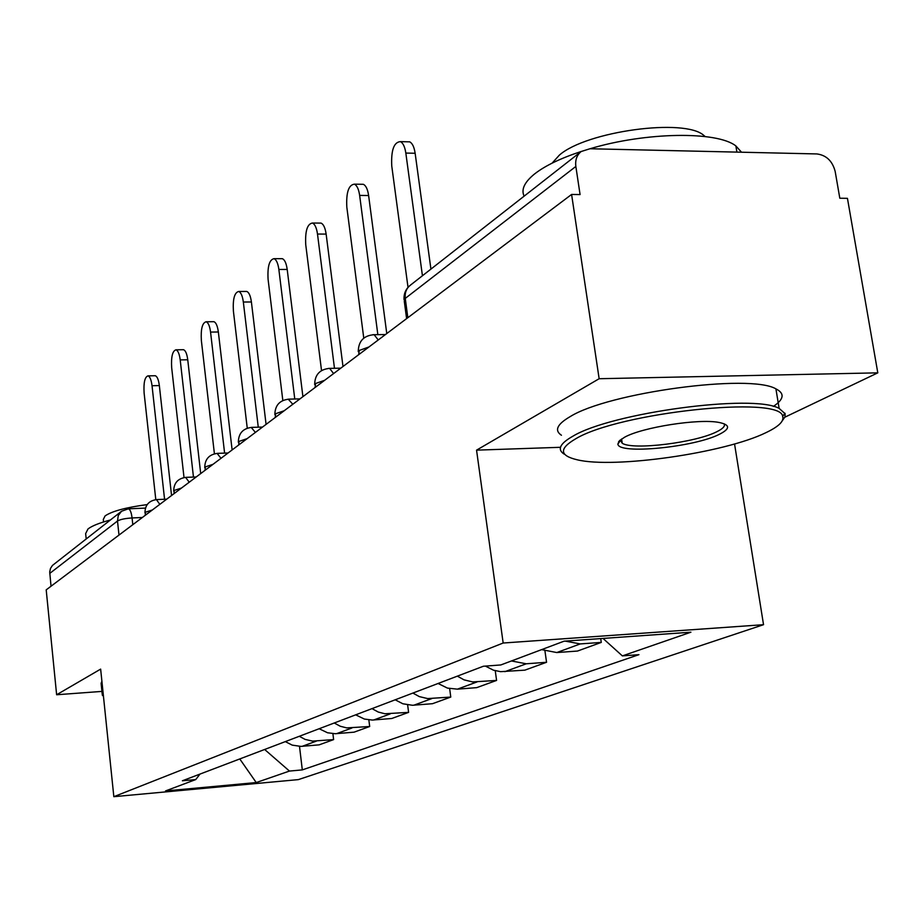 <?xml version="1.0" encoding="UTF-8"?>
<svg xmlns="http://www.w3.org/2000/svg" width="924" height="924" viewBox="0 0 924 924"><rect width="100%" height="100%" fill="white"/><g stroke="black" fill="none" stroke-linecap="round" stroke-linejoin="round"><path stroke-width="1.39" d="M784.846 417.198L877.8 372.846L847.447 198.337L839.812 198.233L835.181 171.483C832.455 161.042 826.368 155.186 816.908 153.938L589.951 148.752L581.173 151.513C576.842 155.059 575.063 160.037 575.848 166.447L405.255 298.406L404.296 301.293L406.606 318.618M734.545 443.947L763.536 624.693L503.164 643.023L113.837 796.684L100.647 669.115L56.63 694.756L46.2 589.859L571.598 194.456L599.145 378.724L476.553 450.15L503.164 643.023M113.837 796.684L298.371 779.613L763.536 624.693M571.598 194.456L580.076 194.571L575.848 166.447M877.8 372.846L599.145 378.724M56.63 694.756L101.94 691.406M51.028 586.22L49.711 571.933L50.497 568.41L52.46 565.43L121.541 511.249L118.272 515.523L117.498 521.009L49.757 573.411M285.308 741.614L292.227 745.125L300.947 746.396L319.161 744.848L333.622 739.604L312.624 741.106L305.105 739.408L299.318 736.289M332.906 733.691L333.622 739.604M319.15 728.736L327.57 732.778L335.297 733.725L354.088 732.166L369.681 726.507L346.696 727.893L340.251 726.241L334.257 722.995M368.849 719.923L369.681 726.507M355.671 714.841L364.379 719.057L372.372 720.062L391.764 718.491L408.604 712.369L384.869 713.755L378.205 712.023L372.002 708.627M407.646 704.966L408.604 712.369M395.183 699.803L402.852 703.776L412.474 705.278L432.513 703.695L450.773 697.066L427.639 698.579L419.323 696.604L412.901 693.069M449.653 688.646L450.773 697.066M438.08 683.483L447.435 688.091L457.415 689.154L476.726 687.641L496.581 680.422L472.649 681.935L464.033 679.856L457.357 676.149M495.252 670.732L496.581 680.422M485.4 666.1L493.451 670.177L500.589 671.667L524.867 670.154L546.558 662.277L526.264 663.79L511.434 660.96M544.952 650.97L546.558 662.277M541.626 649.618L556.791 652.552L577.5 651.05L601.27 642.411L580.237 643.924L565.245 641.106M600.704 638.588L601.27 642.411M264.645 749.48L289.455 771.066L256.237 782.559L165.523 790.932L195.749 779.567L199.977 774.093M289.455 771.066L302.31 769.9L638.934 654.666L622.372 655.901L690.898 632.201L564.079 641.187L500.808 664.957L483.356 666.25L182.386 780.78L195.749 779.567M560.498 447.297L476.553 450.15M299.503 746.407L302.31 769.9M622.372 655.901L603.014 638.426M256.237 782.559L239.778 758.951M154.758 375.745L155.267 375.733C157.219 376.403 158.57 379.683 159.344 385.574L152.033 385.724C151.27 379.833 149.919 376.542 147.99 375.872C144.791 376.957 143.497 382.663 144.109 393L155.798 499.641M164.564 499.26L152.033 385.724M171.552 495.518L159.344 385.574M182.848 349.722L183.483 349.711C185.528 350.439 186.96 353.8 187.745 359.783L180.203 359.898C179.418 353.915 177.997 350.554 175.964 349.815C172.476 350.901 171.044 356.872 171.679 367.717L184.015 477.535M193.463 477.073L180.203 359.898M200.704 473.585L187.745 359.783M213.097 321.702L213.871 321.691C216.031 322.488 217.521 325.929 218.353 331.993L210.557 332.074C209.736 325.999 208.258 322.568 206.11 321.771C202.287 322.834 200.704 329.071 201.363 340.506L214.414 453.776M224.601 453.118L210.557 332.074M232.12 449.93L218.353 331.993M245.761 291.453L246.72 291.441C248.983 292.319 250.543 295.83 251.397 301.975L243.335 302.021C242.492 295.876 240.945 292.354 238.692 291.476C234.477 292.504 232.721 299.053 233.402 311.134L247.251 428.159M258.27 427.188L243.335 302.021M266.077 424.382L251.397 301.975M281.127 258.685L282.317 258.685C284.696 259.667 286.325 263.259 287.202 269.45L278.863 269.462C277.985 263.248 276.368 259.656 274.012 258.674C269.358 259.644 267.382 266.528 268.087 279.337L282.825 400.485M294.768 399.006L278.863 269.462M302.91 396.662L287.202 269.45M319.542 223.088L321.044 223.1C323.527 224.197 325.225 227.858 326.137 234.095L317.498 234.049C316.586 227.789 314.899 224.128 312.439 223.03C307.253 223.897 305.036 231.15 305.752 244.802L321.529 370.559M334.476 368.283L317.498 234.049M342.989 366.493L326.137 234.095M86.186 538.911L85.643 533.598L87.999 528.955C91.915 525.918 99.353 522.938 110.349 520.004M103.557 521.956L103.303 519.45L105.082 515.927C111.92 511.203 125.953 507.426 147.193 504.596M102.252 694.455L101.109 683.31L101.906 681.242M103.453 696.234L102.333 695.241L103.141 693.243M766.019 432.628C778.759 426.565 784.303 421.136 782.663 416.354C780.953 395.195 618.768 412.601 575.687 438.808C558.928 448.59 559.401 455.578 577.119 459.771C614.021 468.849 724.508 453.083 766.019 432.628M564.171 454.134C556.987 449.549 559.875 443.578 572.868 436.22C611.18 412.843 753.291 393.601 779.14 408.396L785.134 413.733L784.984 416.851L782.281 420.801M719.738 434.13C694.582 447.308 617.463 454.816 617.913 443.936L619.369 440.783L624.601 437.225C642.134 427.304 698.867 418.387 719.011 422.453C730.156 424.74 730.399 428.632 719.738 434.13M620.258 439.974L622.222 443.254C632.755 450.427 695.911 442.665 717.036 431.612C723.042 428.632 725.398 426.01 724.116 423.769M524.127 196.154C520.986 189.582 524.428 182.213 534.453 174.047C544.894 165.835 560.487 158.304 581.242 151.455M589.997 148.752C645.633 132.017 717.082 130.965 735.885 145.946L741.522 152.217M552.102 163.155L559.332 155.163C586.163 131.3 685.031 117.798 703.88 135.482L705.162 136.556M561.434 435.25C554.215 430.457 557.068 424.278 570.004 416.712C608.142 392.642 749.988 373.388 775.917 388.865C784.926 393.405 784.049 399.272 773.319 406.445M619.623 441.684L618.56 441.73M361.434 184.28L363.328 184.303C365.927 185.528 367.683 189.27 368.618 195.53L359.644 195.403C358.72 189.143 356.964 185.389 354.4 184.165C348.614 184.881 346.084 192.55 346.823 207.161L363.767 338.126M377.847 334.65L359.644 195.403M386.763 333.552L368.618 195.53M407.265 141.788L409.702 141.846C412.381 143.232 414.195 147.031 415.142 153.268L405.832 153.072C404.885 146.824 403.083 143.012 400.427 141.626C393.901 142.111 391.014 150.231 391.753 165.962L408.015 287.364M422.43 275.745L405.832 153.072M430.919 269.103L415.142 153.268M368.942 346.962L359.297 350.45L358.651 354.712M324.647 380.295L315.592 383.518L315.038 387.526M284.199 410.741L275.675 413.709L275.202 417.509M247.124 438.646L239.073 441.395L238.669 445.01M213.005 464.322L205.382 466.886L205.036 470.316M181.52 488.022L174.278 490.413L173.978 493.693M152.356 509.967L145.472 512.208L145.218 515.338M142.342 517.498L132.074 517.948C125.04 518.41 120.189 519.427 117.498 521.009L118.988 535.077M132.802 524.682L132.074 517.948C131.358 512.37 130.122 509.332 128.355 508.824L121.541 511.249M526.264 663.79L504.885 671.667M477.003 681.947L457.415 689.154M431.831 698.579L413.848 705.197M390.286 713.871L373.7 719.992M351.94 727.996L336.59 733.656M316.435 741.083L302.194 746.326M580.237 643.924L556.791 652.552M159.817 504.342L156.422 499.595M189.235 482.213L185.597 477.362M220.998 458.304L217.082 453.361M255.405 432.409L251.189 427.385M292.793 404.273L288.242 399.156M333.587 373.573L329.625 368.376L328.632 368.376M378.239 339.963L374.128 334.696L372.834 334.696M407.831 317.706L405.255 298.406C404.677 292.862 406.329 288.496 410.221 285.308C405.705 289.027 403.649 293.844 404.065 299.746M128.101 508.835L145.438 508.096M166.69 499.168L156.722 499.584C148.972 500.646 145.056 505.07 144.953 512.866M196.2 476.969L185.967 477.35C177.893 478.413 173.804 483.009 173.7 491.141M228.043 453.003L217.567 453.349C209.124 454.4 204.851 459.182 204.735 467.683M262.508 427.061L251.79 427.373C242.954 428.389 238.473 433.368 238.346 442.284M299.954 398.879L289.004 399.145C279.718 400.127 274.994 405.301 274.855 414.68M340.771 368.168L329.625 368.376C319.82 369.288 314.83 374.694 314.668 384.58M385.435 334.557L374.128 334.696C363.744 335.504 358.443 341.152 358.246 351.64M410.221 285.308L581.173 151.513M155.267 375.733L147.99 375.872M183.483 349.711L175.964 349.815M213.871 321.691L206.11 321.771M246.72 291.441L238.692 291.476M282.317 258.685L274.012 258.674M321.044 223.1L312.439 223.03M782.663 416.354L784.961 413.236M620.2 440.921L617.913 443.936M735.885 145.946L736.902 152.113M704.03 136.429L703.88 135.482M622.222 443.254L621.586 438.992M775.917 388.865L779.14 408.396M363.328 184.303L354.4 184.165M409.702 141.846L400.427 141.626"/></g></svg>
